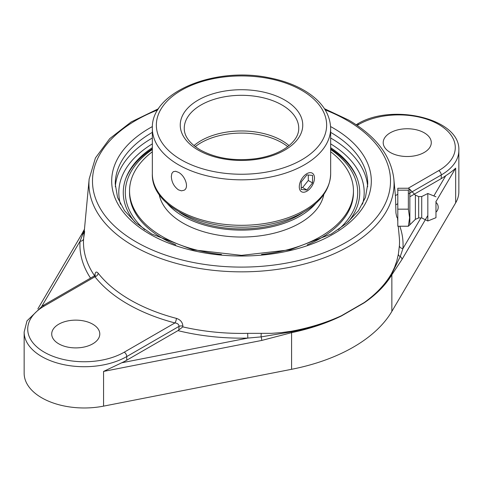 <?xml version="1.0" encoding="UTF-8"?>
<svg xmlns="http://www.w3.org/2000/svg" width="483" height="483" viewBox="0 0 483 483"><rect width="100%" height="100%" fill="white"/><g stroke="black" fill="none" stroke-linecap="round" stroke-linejoin="round"><path stroke-width="0.72" d="M94.583 275.775A158.019 91.233 180 0 1 83.601 238.614L84.652 231.502M95.085 276.047A3.562 1.878 3.9 0 1 95.085 276.083L95.254 275.062L94.457 275.847L94.958 276.765A3.562 2.65 141.8 0 0 98.188 273.233C96.395 271.156 95.272 271.844 94.825 275.298L94.777 276.053M398.258 226.231L399.29 237.262A158.019 91.233 180 0 1 399.399 245.75L398.348 254.306L396.797 260.983L394.557 267.371L391.635 273.414C385.512 284.089 376.378 293.809 364.236 302.557L341.427 315.731C326.454 322.632 309.808 327.794 291.503 331.223L281.565 332.606L271.458 333.348L247.682 333.342A158.019 91.233 180 0 1 182.834 326.888L182.882 326.134C182.592 322.27 180.425 319.68 176.386 318.375A157.41 90.882 180 0 1 98.188 273.233M396.778 217.259L395.933 212.985L395.529 197.227M182.834 326.888L177.949 330.632A161.57 93.285 0 0 0 247.821 338.082L261.14 336.88L291.533 331.827C309.832 328.192 326.466 322.825 341.427 315.731A3.562 1.805 -116.1 0 1 341.439 315.954L364.242 302.787C376.378 294.455 385.585 285.115 391.858 274.767L401.989 259.456L427.829 215.496M177.949 330.632L126.751 360.191A60.103 34.698 180 0 1 121.728 362.781L247.821 338.082L247.682 333.342M126.751 360.191L126.751 356.557L179.048 326.363C178.933 324.407 177.557 323.266 174.918 322.934L124.234 352.192A56.541 32.645 180 0 1 44.273 352.192A56.541 32.645 180 0 1 44.273 306.029L94.958 276.765A160.96 92.929 0 0 0 174.918 322.934A3.562 1.201 104.7 0 0 176.386 318.375M178.795 329.998L179.048 326.363A3.562 1.878 -176.1 0 1 182.882 326.134M83.601 238.614A3.562 2.904 3.9 0 1 80.051 241.222A161.57 93.285 0 0 0 90.538 278.111M84.374 230.156L80.051 241.222L41.834 306.234M58.751 343.83A24.041 13.88 180 0 1 51.711 334.019A24.041 13.88 180 0 1 66.551 321.195A24.041 13.88 180 0 1 92.754 324.202A24.041 13.88 180 0 1 99.794 334.019A24.041 13.88 180 0 1 84.954 346.842A24.041 13.88 180 0 1 58.751 343.83M84.12 232.854A3.562 3.103 -166.4 0 1 82.756 233.893A3.562 2.753 -149.6 0 0 81.313 234.949L37.885 308.83M399.399 245.75A3.562 2.904 -176.1 0 0 402.949 248.516A161.57 93.285 0 0 0 399.815 226.231M364.242 302.787A3.562 2.288 55.6 0 0 364.236 302.557C376.396 294.002 385.561 284.469 391.743 273.976L400.244 256.564L402.949 248.516L420.928 217.93M390.246 152.447A24.041 13.88 180 0 1 383.206 142.63A24.041 13.88 180 0 1 398.046 129.806A24.041 13.88 180 0 1 424.249 132.819A24.041 13.88 180 0 1 431.289 142.63A24.041 13.88 180 0 1 416.449 155.454A24.041 13.88 180 0 1 390.246 152.447M435.968 201.64L455.662 168.138C453.44 170.324 450.132 172.854 445.737 175.715A60.103 34.698 180 0 1 441.245 178.619L409.85 196.744M397.805 203.699L396.235 204.605M398.348 254.306A3.562 2.632 9.9 0 0 400.244 256.564A3.562 2.753 30.4 0 1 401.989 259.456M44.273 306.029A3.562 2.059 60 0 0 42.492 305.854L27.012 320.851L24.15 332.02L24.15 373.274A60.103 34.698 0 0 0 103.567 406.137L291.587 369.296A160.278 92.531 0 0 0 391.858 311.408L455.662 202.854A60.103 34.698 0 0 0 458.85 191.703L458.85 150.448C460.655 118.299 391.315 102.656 356.985 124.282A3.562 2.059 -120 0 1 358.766 124.457A56.541 32.645 180 0 1 438.727 124.457A56.541 32.645 180 0 1 438.727 170.62L408.183 188.255M121.728 362.781L103.567 371.421L261.732 340.437A3.562 0.936 -101.1 0 0 261.14 336.88A3.562 0.574 -88.4 0 1 261.249 333.457M152.344 147.683A118.238 68.266 0 0 0 126.371 176.983A118.238 68.266 0 0 0 134.89 222.041M348.11 222.041A118.238 68.266 0 0 0 356.629 176.983A118.238 68.266 0 0 0 330.656 147.683M261.732 340.437L291.587 332.66C309.935 328.79 326.55 323.218 341.439 315.954M408.358 226.231L397.805 226.231L397.805 188.255L408.358 188.255L409.572 189.064L408.358 190.175L408.358 209.163L409.602 217.7L408.358 226.231L409.85 224.806L409.85 189.686L409.85 224.806L415.386 219.336L415.386 195.15L409.572 189.064M397.805 190.175L408.358 190.175M397.805 209.163L408.358 209.163M397.805 197.227L397.805 217.259M435.968 211.24L435.968 202.347L435.968 211.24M415.386 219.336L418.67 217.93L418.67 196.557L421.719 196.557L427.829 193.502L427.829 220.985L421.719 217.93L421.719 196.557M435.968 201.212L435.968 217.694L435.968 201.212M144.749 229.679A116.204 67.089 180 0 1 152.344 149.495M330.656 149.495A116.204 67.089 180 0 1 338.251 229.679M357.094 178.173A118.842 68.616 0 0 0 330.656 148.74M152.344 148.74A118.842 68.616 0 0 0 125.906 178.173M193.949 145.612A57.248 33.049 180 0 1 289.051 145.612M178.456 172.328C185.055 175.625 189.481 187.7 184.053 190.26L181.433 190.833L178.456 189.861C174.001 186.589 171.622 182.121 171.326 176.446L171.833 173.463L173.319 171.664L175.619 171.278L178.456 172.328M300.299 190.622A10.741 6.201 -60 0 1 302.255 178.155A10.741 6.201 -60 0 1 312.247 173.143A10.741 6.201 -60 0 1 313.455 174.26A10.741 6.201 -60 0 1 311.499 186.728A10.741 6.201 -60 0 1 301.507 191.745A10.741 6.201 -60 0 1 300.299 190.622M301.211 187.416L302.63 187.543L308.293 180.497L308.293 175.015M306.88 190L301.211 189.493L301.211 181.934L306.88 174.888L312.543 175.395L312.543 182.948L306.88 190L302.63 187.543M312.543 182.948L308.293 180.497M179.386 212.122A80.782 46.64 0 0 0 303.614 212.122M167.118 203.325A82.816 47.817 0 0 0 241.5 230.113A82.816 47.817 0 0 0 315.882 203.325M152.344 151.765A111.953 64.637 0 0 0 138.053 166.146A111.953 64.637 0 0 0 129.547 190.857L129.547 192.524A111.953 64.637 0 0 0 175.758 244.839M307.242 244.839A111.953 64.637 0 0 0 344.947 217.235A111.953 64.637 0 0 0 353.453 192.524L353.453 190.857A111.953 64.637 0 0 0 330.656 151.765M261.526 254.45A111.953 64.637 0 0 0 344.947 215.569A111.953 64.637 0 0 0 353.453 190.857M129.547 190.857A111.953 64.637 0 0 0 221.48 254.45M159.167 194.401A82.816 47.817 0 0 0 229.781 236.561A82.816 47.817 0 0 0 318.025 207.509A82.816 47.817 0 0 0 323.833 194.401M158.563 108.687L131.177 121.945L109.732 138.639L95.417 157.989L89.156 179.012A152.568 88.087 0 0 0 179.338 264.201A152.568 88.087 0 0 0 349.384 246.046A152.568 88.087 0 0 0 393.844 179.012C391.043 155.743 375.979 136.091 348.654 120.062L324.437 108.687M325.204 109.895A149.018 86.034 180 0 1 346.872 120.237A149.018 86.034 180 0 1 346.872 241.905A149.018 86.034 180 0 1 126.661 235.897A149.018 86.034 180 0 1 157.796 109.895M152.393 126.57A129.812 74.943 0 0 0 149.712 128.073A129.812 74.943 0 0 0 150.593 234.575A129.812 74.943 0 0 0 335.039 233.035A129.812 74.943 0 0 0 330.607 126.57M291.587 369.296L291.587 332.66A3.562 0.9 -101.8 0 0 291.533 331.827A3.562 0.93 79.5 0 1 291.503 331.223M24.15 332.02A60.103 34.698 0 0 0 61.25 364.079A60.103 34.698 0 0 0 126.751 356.557A3.562 2.059 -120 0 0 124.234 352.192M391.635 273.414A3.562 2.747 -150.3 0 0 391.743 273.976A3.562 2.789 31.1 0 1 391.858 274.767L391.858 311.408M357.154 125.387L358.766 124.457M397.805 194.244L395.402 195.633M409.065 193.562L441.245 174.985A60.103 34.698 0 0 0 458.85 150.448M438.727 170.62A3.562 2.059 60 0 1 441.245 174.985L441.245 178.619M445.737 175.715L433.855 195.941M103.567 406.137L103.567 371.421M330.656 132.372A126.25 72.891 180 0 1 367.75 183.981L365.426 197.517L358.446 210.709L346.945 223.061L331.296 234.014L290.168 249.802L241.494 255.362L192.826 249.796L151.698 234.007L136.055 223.061L124.554 210.709L117.574 197.517L115.25 183.981A126.25 72.891 180 0 1 152.23 132.439A126.25 72.891 180 0 1 152.344 132.372M152.344 138.005A126.25 72.891 0 0 0 152.23 138.072A126.25 72.891 0 0 0 115.346 186.758M367.654 186.758A126.25 72.891 0 0 0 330.656 138.005M120.484 204.182A122.688 70.832 180 0 1 152.344 143.862M330.656 143.862A122.688 70.832 180 0 1 362.516 204.182M455.662 202.854L455.662 168.138M195.265 146.645A57.248 33.049 180 0 1 201.019 142.763A57.248 33.049 180 0 1 281.981 142.763A57.248 33.049 180 0 1 287.735 146.645M184.252 128.357A57.248 33.049 180 0 1 241.5 95.308A57.248 33.049 180 0 1 298.748 128.357C298.808 135.18 294.636 141.64 286.232 147.732C278.419 153.075 268.5 156.697 256.473 158.599C234.841 161.407 216.082 158.502 200.191 149.893C189.523 143.348 184.21 136.17 184.252 128.357M198.187 150.092A61.256 35.368 0 0 0 300.668 134.238A61.256 35.368 0 0 0 225.646 90.925A61.256 35.368 0 0 0 198.187 150.092M181.294 159.849A85.147 49.157 180 0 1 181.294 90.327A85.147 49.157 180 0 1 301.706 90.327A85.147 49.157 180 0 1 301.706 159.849A85.147 49.157 180 0 1 181.294 159.849M330.656 173.832A89.156 51.476 180 0 1 275.618 221.389A89.156 51.476 180 0 1 178.456 210.232A89.156 51.476 180 0 1 152.344 173.832C150.853 210.159 214.953 235.885 269.031 224.432C283.195 221.697 295.469 217.151 305.86 210.781C321.889 200.747 330.155 188.436 330.656 173.832L330.656 128.357C330.155 113.759 321.889 101.442 305.86 91.408C295.469 85.044 283.195 80.492 269.031 77.757C214.953 66.31 150.853 92.036 152.344 128.357A89.156 51.476 0 0 0 178.456 164.751A89.156 51.476 0 0 0 275.618 175.915A89.156 51.476 0 0 0 330.656 128.357M89.156 179.012L83.704 237.292M393.844 179.012L395.547 197.227M397.418 217.259L397.805 221.371M42.492 305.854L94.457 275.847M81.373 234.853L84.459 229.232M356.188 124.741L356.985 124.282M435.968 212.14A6.484 6.484 0 0 0 435.968 202.347M418.67 217.93L421.719 217.93M435.968 217.694L427.829 220.985M435.968 196.792L427.829 193.502M418.67 196.557L415.386 195.15M152.344 128.357L152.344 173.832"/></g></svg>
